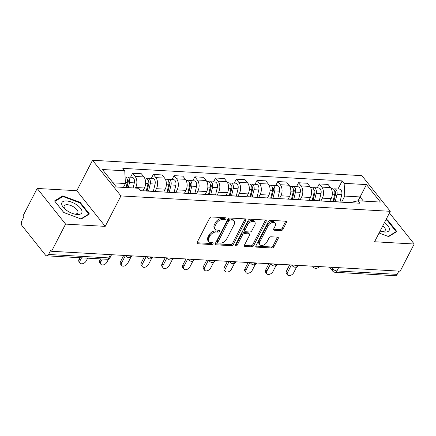 <?xml version="1.0" encoding="UTF-8"?>
<svg xmlns="http://www.w3.org/2000/svg" width="436" height="436" viewBox="0 0 436 436"><rect width="100%" height="100%" fill="white"/><g stroke="black" fill="none" stroke-linecap="round" stroke-linejoin="round"><path stroke-width="0.65" d="M225.897 218.747A1.183 0.747 141.5 0 0 225.908 217.962A1.183 0.747 141.5 0 0 225.472 217.76L211.602 216.965A1.684 1.068 141.5 0 0 209.607 218.229L197.159 242.351A1.684 1.068 141.5 0 0 197.143 243.479A1.684 1.068 141.5 0 0 197.77 243.768L211.634 244.558A1.183 0.747 141.5 0 0 213.035 243.675A1.183 0.747 141.5 0 0 213.046 242.885A1.183 0.747 141.5 0 0 212.605 242.683L210.811 242.58A5.396 3.417 141.5 0 1 208.806 241.653A5.396 3.417 141.5 0 1 208.849 238.056L209.885 236.045A5.396 3.417 141.5 0 1 216.272 231.996L218.071 232.099A1.183 0.747 141.5 0 0 219.466 231.211A1.183 0.747 141.5 0 0 219.477 230.421A1.183 0.747 141.5 0 0 219.036 230.219L217.242 230.115A5.396 3.417 141.5 0 1 215.237 229.194A5.396 3.417 141.5 0 1 215.28 225.592L216.316 223.581A5.396 3.417 141.5 0 1 222.709 219.531L224.502 219.635A1.183 0.747 141.5 0 0 225.897 218.747M280.92 230.649A1.684 1.068 141.5 0 0 282.915 229.385L286.408 222.616A1.684 1.068 141.5 0 0 286.425 221.493A1.684 1.068 141.5 0 0 285.798 221.205L270.396 220.322A1.684 1.068 141.5 0 0 268.402 221.592L255.948 245.708A1.684 1.068 141.5 0 0 255.937 246.836A1.684 1.068 141.5 0 0 256.564 247.125L271.966 248.002A1.684 1.068 141.5 0 0 273.961 246.738L278.179 238.563A1.684 1.068 141.5 0 0 278.195 237.44A1.684 1.068 141.5 0 0 277.563 237.151L270.974 236.775A1.684 1.068 141.5 0 0 268.979 238.04L266.887 242.094A4.513 2.856 141.5 0 1 263.355 245.168A4.513 2.856 141.5 0 1 259.867 244.705A4.513 2.856 141.5 0 1 259.905 241.697L268.102 225.815A4.513 2.856 141.5 0 1 271.633 222.736A4.513 2.856 141.5 0 1 275.116 223.205A4.513 2.856 141.5 0 1 275.083 226.213L273.715 228.862A1.684 1.068 141.5 0 0 273.704 229.985A1.684 1.068 141.5 0 0 274.331 230.273L280.92 230.649L280.092 229.609A1.684 1.068 141.5 0 0 282.087 228.344L285.58 221.581A1.684 1.068 141.5 0 0 285.722 221.199M105.207 226.371L76.801 190.717L37.18 188.45L65.585 224.109L105.207 226.371L120.925 195.928L390.291 211.313L374.579 241.757L414.2 244.018L400.177 271.187L51.568 251.278L50.739 250.237L48.554 254.471L108.782 257.91A3.433 1.537 27.3 0 0 110.177 257.404L111.572 254.706M65.585 224.109L51.568 251.278M245.822 220.3A1.684 1.068 141.5 0 0 245.839 219.177A1.684 1.068 141.5 0 0 245.206 218.883L229.81 218.005A1.684 1.068 141.5 0 0 227.81 219.27L215.362 243.392A1.684 1.068 141.5 0 0 215.351 244.52A1.684 1.068 141.5 0 0 215.978 244.809L231.374 245.686A1.684 1.068 141.5 0 0 233.374 244.422L245.822 220.3L244.994 219.259A1.684 1.068 141.5 0 0 245.136 218.883M250.101 219.166L265.502 220.044A1.684 1.068 141.5 0 1 266.129 220.333A1.684 1.068 141.5 0 1 266.118 221.461L253.665 245.582A1.684 1.068 141.5 0 1 251.67 246.847L245.081 246.471A1.684 1.068 141.5 0 1 244.454 246.182A1.684 1.068 141.5 0 1 244.465 245.054L249.517 235.271A1.684 1.068 141.5 0 0 249.528 234.148A1.684 1.068 141.5 0 0 248.901 233.86L244.531 233.609A1.684 1.068 141.5 0 0 242.53 234.873L237.277 245.059A1.183 0.747 141.5 0 1 236.35 245.86A1.183 0.747 141.5 0 1 235.44 245.74A1.183 0.747 141.5 0 1 235.451 244.956L248.106 220.431A1.684 1.068 141.5 0 1 250.101 219.166M37.18 188.45L23.157 215.618L23.985 216.659L21.8 220.894A3.433 2.169 -86.7 0 0 22.045 225.701L45.486 255.12A3.433 2.169 -86.7 0 0 46.701 255.818A3.433 2.169 -86.7 0 0 48.554 254.471M76.801 190.717L92.514 160.268L361.885 175.654L390.291 211.313M414.2 244.018L389.446 212.948M398.853 271.11L397.163 274.38A3.433 2.169 93.3 0 1 395.31 275.732L335.082 272.287A3.433 2.169 -86.7 0 0 336.935 270.941L397.163 274.38M144.218 190.908A7.903 4.992 93.3 0 1 145.084 190.837A7.903 4.992 93.3 0 1 145.935 191.006M142.997 190.837L144.463 188.003A7.903 4.992 -86.7 0 0 143.891 176.94L135.116 176.438A7.903 4.992 93.3 0 1 135.689 187.502L135.389 188.074M135.116 176.438L132.593 173.266L130.566 177.19M154.709 191.508A7.903 4.992 -86.7 0 0 153.859 191.339L145.084 190.837M143.891 176.94L141.368 173.768L132.593 173.266M164.961 192.091A7.903 4.992 93.3 0 1 165.822 192.025A7.903 4.992 93.3 0 1 166.677 192.189M151.308 178.379L153.33 174.449L155.859 177.621A7.903 4.992 93.3 0 1 156.426 188.684L154.965 191.518M175.452 192.69A7.903 4.992 -86.7 0 0 174.596 192.527L165.822 192.025M163.74 192.02L165.2 189.186A7.903 4.992 -86.7 0 0 164.634 178.122L162.11 174.95L153.33 174.449M185.698 193.279A7.903 4.992 93.3 0 1 186.564 193.208A7.903 4.992 93.3 0 1 187.415 193.377M172.046 179.561L174.073 175.637L176.602 178.809A7.903 4.992 93.3 0 1 177.169 189.867L175.703 192.707M196.189 193.878A7.903 4.992 -86.7 0 0 195.339 193.709L186.564 193.208M184.477 193.208L185.943 190.369A7.903 4.992 -86.7 0 0 185.376 179.305L182.848 176.139L174.073 175.637M206.441 194.461A7.903 4.992 93.3 0 1 207.307 194.391A7.903 4.992 93.3 0 1 208.157 194.56M192.788 180.744L194.816 176.82L197.339 179.992A7.903 4.992 93.3 0 1 197.911 191.055L196.445 193.889M216.932 195.061A7.903 4.992 -86.7 0 0 216.082 194.892L207.307 194.391M205.22 194.391L206.686 191.557A7.903 4.992 -86.7 0 0 206.119 180.493L203.59 177.321L194.816 176.82M227.183 195.644A7.903 4.992 93.3 0 1 228.044 195.579A7.903 4.992 93.3 0 1 228.9 195.742M213.531 181.932L215.558 178.002L218.082 181.174A7.903 4.992 93.3 0 1 218.649 192.238L217.188 195.077M237.675 196.244A7.903 4.992 -86.7 0 0 236.824 196.08L228.044 195.579M225.962 195.573L227.429 192.739A7.903 4.992 -86.7 0 0 226.856 181.676L224.333 178.504L215.558 178.002M247.921 196.832A7.903 4.992 93.3 0 1 248.787 196.761A7.903 4.992 93.3 0 1 249.637 196.93M234.274 183.115L236.296 179.191L238.824 182.362A7.903 4.992 93.3 0 1 239.391 193.421L237.931 196.26M258.417 197.432A7.903 4.992 -86.7 0 0 257.562 197.263L248.787 196.761M246.705 196.761L248.166 193.922A7.903 4.992 -86.7 0 0 247.599 182.864L245.07 179.692L236.296 179.191M268.663 198.015A7.903 4.992 93.3 0 1 269.53 197.944A7.903 4.992 93.3 0 1 270.38 198.113M255.011 184.297L257.038 180.373L259.567 183.545A7.903 4.992 93.3 0 1 260.134 194.609L258.668 197.443M279.154 198.614A7.903 4.992 -86.7 0 0 278.304 198.445L269.53 197.944M267.442 197.944L268.908 195.11A7.903 4.992 -86.7 0 0 268.342 184.047L265.813 180.875L257.038 180.373M289.406 199.198A7.903 4.992 93.3 0 1 290.272 199.132A7.903 4.992 93.3 0 1 291.123 199.296M275.754 185.485L277.781 181.556L280.304 184.728A7.903 4.992 93.3 0 1 280.877 195.791L279.411 198.631M299.897 199.797A7.903 4.992 -86.7 0 0 299.047 199.634L290.272 199.132M288.185 199.132L289.651 196.293A7.903 4.992 -86.7 0 0 289.079 185.229L286.556 182.057L277.781 181.556M310.149 200.386A7.903 4.992 93.3 0 1 311.01 200.315A7.903 4.992 93.3 0 1 311.865 200.484M296.496 186.668L298.524 182.744L301.047 185.916A7.903 4.992 93.3 0 1 301.614 196.974L300.153 199.813M320.64 200.985A7.903 4.992 -86.7 0 0 319.79 200.816L311.01 200.315M308.928 200.315L310.394 197.475A7.903 4.992 -86.7 0 0 309.822 186.417L307.298 183.245L298.524 182.744M330.886 201.568A7.903 4.992 93.3 0 1 331.752 201.497A7.903 4.992 93.3 0 1 332.603 201.666M317.239 187.851L319.261 183.927L321.79 187.099A7.903 4.992 93.3 0 1 322.357 198.162L320.891 200.996M341.383 202.168A7.903 4.992 -86.7 0 0 340.527 201.999L331.752 201.497M329.671 201.497L331.131 198.663A7.903 4.992 -86.7 0 0 330.564 187.6L328.036 184.428L319.261 183.927M123.426 187.387L125.41 183.54L113.028 182.831M363.39 201.094L360.082 196.941L344.789 196.069L344.135 183.322L366.469 184.597L380.388 202.064L358.049 200.789L359.994 203.231L140.615 190.701L138.67 188.259L116.336 186.984L102.422 169.517L124.756 170.792L125.41 183.54M344.135 183.322L342.189 180.88L122.81 168.351L124.756 170.792M120.925 195.928L92.514 160.268M80.208 202.397L62.762 195.873L54.549 200.931L63.776 212.517L81.221 219.041L89.434 213.983L80.208 202.397L79.919 202.963M379.08 233.031L388.618 236.595L396.831 231.538L387.604 219.957L386.116 219.401M358.092 200.789L366.469 184.597M349.852 202.653L358.049 200.789M344.789 196.069L341.633 202.184M337.976 189.039L342.189 180.88M62.217 196.936L62.762 195.873M387.31 220.518L387.604 219.957M225.058 217.733A1.183 0.747 141.5 0 1 223.673 218.594L221.88 218.49A5.396 3.417 141.5 0 0 215.488 222.54L216.316 223.581M215.237 229.194L214.408 228.153A5.396 3.417 141.5 0 1 214.452 224.551L215.488 222.54M208.806 241.653L207.977 240.612A5.396 3.417 141.5 0 1 208.021 237.015L209.057 235.004A5.396 3.417 141.5 0 1 215.449 230.955L217.242 231.058A1.183 0.747 141.5 0 0 218.627 230.197M197.018 242.732L210.811 243.517A1.183 0.747 141.5 0 0 212.19 242.661M215.221 243.773L230.546 244.645A1.684 1.068 141.5 0 0 232.546 243.381L244.994 219.259M230.279 219.962A1.183 0.747 141.5 0 0 228.878 220.85L217.951 242.024A1.183 0.747 141.5 0 0 217.94 242.808A1.183 0.747 141.5 0 0 218.382 243.01L220.273 243.119A5.396 3.417 141.5 0 0 226.66 239.07L234.132 224.6A5.396 3.417 141.5 0 0 234.176 220.998A5.396 3.417 141.5 0 0 232.17 220.071L230.279 219.962L229.45 218.927A1.183 0.747 141.5 0 0 228.05 219.809L228.878 220.85M217.94 242.808L217.112 241.773A1.183 0.747 141.5 0 1 217.123 240.983L228.05 219.809M234.176 220.998L233.347 219.957A5.396 3.417 141.5 0 0 231.342 219.03L232.17 220.071M229.45 218.927L231.342 219.03M244.324 245.435L250.842 245.806A1.684 1.068 141.5 0 0 252.836 244.542L265.29 220.42A1.684 1.068 141.5 0 0 265.431 220.038M249.528 234.148L248.7 233.107A1.684 1.068 141.5 0 0 248.073 232.819L243.702 232.568A1.684 1.068 141.5 0 0 241.702 233.832L236.448 244.018L237.277 245.059M235.516 244.825A1.183 0.747 141.5 0 0 236.448 244.018M254.755 225.123A4.513 2.856 141.5 0 0 254.793 222.109A4.513 2.856 141.5 0 0 251.305 221.646A4.513 2.856 141.5 0 0 247.773 224.72L244.885 230.317A1.684 1.068 141.5 0 0 244.869 231.44A1.684 1.068 141.5 0 0 245.495 231.734L249.872 231.979A1.684 1.068 141.5 0 0 251.866 230.715L254.755 225.123M254.793 222.109L253.965 221.074A4.513 2.856 141.5 0 0 250.477 220.605A4.513 2.856 141.5 0 0 246.945 223.684L247.773 224.72M244.869 231.44L244.04 230.404A1.684 1.068 141.5 0 1 244.056 229.276L246.945 223.684M273.574 229.238L280.092 229.609M275.116 223.205L274.288 222.164A4.513 2.856 141.5 0 0 270.805 221.701A4.513 2.856 141.5 0 0 267.273 224.774L268.102 225.815M259.867 244.705L259.038 243.664A4.513 2.856 141.5 0 1 259.077 240.656L267.273 224.774M255.807 246.089L271.138 246.967A1.684 1.068 141.5 0 0 273.132 245.697L277.351 237.527A1.684 1.068 141.5 0 0 277.492 237.146M126.876 187.584L128.222 181.921A2.06 1.303 -86.7 0 0 127.236 179.245M128.342 187.671L129.541 182.597A4.295 2.714 -86.7 0 0 127.247 177.005A4.295 2.714 -86.7 0 0 126.097 177.332M133.127 187.943L134.332 182.875A4.295 2.714 -86.7 0 0 132.032 177.278L127.247 177.005M81.559 257.812L80.175 260.488A3.951 2.502 141.5 0 0 80.142 263.126A3.951 2.502 141.5 0 0 83.2 263.529A3.951 2.502 141.5 0 0 86.295 260.837L87.674 258.161M126.08 187.54L127.285 182.471A4.295 2.714 -86.7 0 0 125.067 176.88M80.142 263.126L79.069 261.774A3.951 2.502 -38.5 0 1 79.101 259.137L79.837 257.714M147.101 190.952L148.965 183.104A2.06 1.303 -86.7 0 0 147.978 180.433M148.567 191.039L150.284 183.785A4.295 2.714 -86.7 0 0 147.989 178.188A4.295 2.714 -86.7 0 0 146.834 178.515M153.352 191.311L155.069 184.057A4.295 2.714 -86.7 0 0 152.774 178.46L147.989 178.188M146.67 190.93L147.477 189.36M102.302 258.995L100.918 261.671A3.951 2.502 141.5 0 0 100.885 264.309A3.951 2.502 141.5 0 0 103.942 264.717A3.951 2.502 141.5 0 0 107.033 262.02L108.635 258.913M146.305 190.908L148.022 183.654A4.295 2.714 -86.7 0 0 145.728 178.057L144.572 177.992M100.885 264.309L99.811 262.957A3.951 2.502 -38.5 0 1 99.839 260.319L100.574 258.897M167.844 192.14L169.702 184.286A2.06 1.303 -86.7 0 0 168.721 181.616M169.304 192.222L171.026 184.968A4.295 2.714 -86.7 0 0 168.732 179.37A4.295 2.714 -86.7 0 0 167.577 179.697M174.089 192.494L175.812 185.24A4.295 2.714 -86.7 0 0 173.517 179.643L168.732 179.37M167.413 192.113L168.22 190.548M125.459 255.496L121.66 262.859A3.951 2.502 141.5 0 0 121.628 265.491A3.951 2.502 141.5 0 0 124.685 265.9A3.951 2.502 141.5 0 0 127.775 263.208L130.789 257.371M167.048 192.091L168.765 184.837A4.295 2.714 -86.7 0 0 166.47 179.245L165.315 179.174M121.628 265.491L120.549 264.14A3.951 2.502 -38.5 0 1 120.581 261.507L123.737 255.398M67.057 210.681A11.167 4.992 27.3 0 0 74.829 214.136A11.167 4.992 27.3 0 0 81.984 212.234A11.167 4.992 27.3 0 0 76.643 204.778A11.167 4.992 27.3 0 0 63.563 201.301A11.167 4.992 27.3 0 0 64.904 209.013A11.167 4.992 27.3 0 0 67.057 210.681M73.842 213.88A7.641 3.417 27.3 0 0 77.81 212.85A7.641 3.417 27.3 0 0 74.3 207.323A7.641 3.417 27.3 0 0 64.223 205.841A7.641 3.417 27.3 0 0 65.683 209.667M63.809 212.528L54.947 201.41L62.909 196.505L79.81 202.827L88.753 214.054L80.867 218.91M88.486 214.567L88.753 214.054M380.094 231.075A11.167 4.992 27.3 0 0 382.225 231.69A11.167 4.992 27.3 0 0 389.353 229.903A11.167 4.992 27.3 0 0 384.454 222.622M381.238 231.434A7.641 3.417 27.3 0 0 385.206 230.41A7.641 3.417 27.3 0 0 382.841 225.744M385.865 219.886L387.206 220.382L396.15 231.609L388.263 236.465M395.883 232.121L396.15 231.609M188.586 193.322L190.445 185.474A2.06 1.303 -86.7 0 0 189.464 182.798M190.047 193.404L191.769 186.156A4.295 2.714 -86.7 0 0 189.469 180.559A4.295 2.714 -86.7 0 0 188.319 180.886M194.832 193.682L196.554 186.428A4.295 2.714 -86.7 0 0 194.26 180.831L189.469 180.559M188.15 193.301L188.962 191.731M146.196 256.684L142.398 264.042A3.951 2.502 141.5 0 0 142.37 266.679A3.951 2.502 141.5 0 0 145.422 267.083A3.951 2.502 141.5 0 0 148.518 264.39L151.526 258.553M187.785 193.279L189.507 186.025A4.295 2.714 -86.7 0 0 187.213 180.428L186.058 180.362M142.37 266.679L141.291 265.328A3.951 2.502 -38.5 0 1 141.324 262.69L144.474 256.581M209.324 194.505L211.188 186.657A2.06 1.303 -86.7 0 0 210.201 183.987M210.79 194.592L212.506 187.338A4.295 2.714 -86.7 0 0 210.212 181.741A4.295 2.714 -86.7 0 0 209.062 182.068M215.575 194.865L217.297 187.611A4.295 2.714 -86.7 0 0 214.997 182.014L210.212 181.741M208.893 194.483L209.705 192.914M166.939 257.867L163.14 265.224A3.951 2.502 141.5 0 0 163.108 267.862A3.951 2.502 141.5 0 0 166.165 268.271A3.951 2.502 141.5 0 0 169.255 265.573L172.269 259.736M208.528 194.461L210.25 187.208A4.295 2.714 -86.7 0 0 207.95 181.61L206.8 181.545M163.108 267.862L162.034 266.51A3.951 2.502 -38.5 0 1 162.067 263.873L165.217 257.769M230.066 195.693L231.93 187.84A2.06 1.303 -86.7 0 0 230.944 185.169M231.527 195.775L233.249 188.521A4.295 2.714 -86.7 0 0 230.955 182.924A4.295 2.714 -86.7 0 0 229.799 183.251M236.317 196.047L238.034 188.793A4.295 2.714 -86.7 0 0 235.74 183.196L230.955 182.924M229.636 195.666L230.442 194.102M187.682 259.049L183.883 266.412A3.951 2.502 141.5 0 0 183.85 269.045A3.951 2.502 141.5 0 0 186.908 269.453A3.951 2.502 141.5 0 0 189.998 266.761L193.012 260.924M229.271 195.644L230.987 188.396A4.295 2.714 -86.7 0 0 228.693 182.798L227.538 182.733M183.85 269.045L182.777 267.693A3.951 2.502 -38.5 0 1 182.804 265.061L185.959 258.951M250.809 196.876L252.667 189.028A2.06 1.303 -86.7 0 0 251.686 186.352M252.27 196.958L253.992 189.709A4.295 2.714 -86.7 0 0 251.697 184.112A4.295 2.714 -86.7 0 0 250.542 184.439M257.055 197.236L258.777 189.982A4.295 2.714 -86.7 0 0 256.482 184.384L251.697 184.112M250.378 196.854L251.185 195.284M208.424 260.238L204.626 267.595A3.951 2.502 141.5 0 0 204.593 270.233A3.951 2.502 141.5 0 0 207.645 270.636A3.951 2.502 141.5 0 0 210.741 267.944L213.754 262.107M250.008 196.832L251.73 189.578A4.295 2.714 -86.7 0 0 249.436 183.981L248.28 183.916M204.593 270.233L203.514 268.881A3.951 2.502 -38.5 0 1 203.547 266.243L206.697 260.139M271.552 198.058L273.41 190.21A2.06 1.303 -86.7 0 0 272.429 187.54M273.012 198.146L274.729 190.892A4.295 2.714 -86.7 0 0 272.435 185.295A4.295 2.714 -86.7 0 0 271.285 185.622M277.797 198.418L279.52 191.164A4.295 2.714 -86.7 0 0 277.225 185.567L272.435 185.295M271.116 198.037L271.928 196.467M229.162 261.42L225.363 268.778A3.951 2.502 141.5 0 0 225.336 271.415A3.951 2.502 141.5 0 0 228.388 271.824A3.951 2.502 141.5 0 0 231.483 269.126L234.492 263.29M270.751 198.015L272.473 190.761A4.295 2.714 -86.7 0 0 270.178 185.164L269.023 185.098M225.336 271.415L224.257 270.064A3.951 2.502 -38.5 0 1 224.289 267.426L227.439 261.322M292.289 199.247L294.153 191.393A2.06 1.303 -86.7 0 0 293.166 188.723M293.755 199.328L295.472 192.074A4.295 2.714 -86.7 0 0 293.177 186.477A4.295 2.714 -86.7 0 0 292.027 186.804M298.54 199.601L300.257 192.347A4.295 2.714 -86.7 0 0 297.962 186.755L293.177 186.477M291.858 199.219L292.67 197.655M249.904 262.603L246.106 269.966A3.951 2.502 141.5 0 0 246.073 272.598A3.951 2.502 141.5 0 0 249.13 273.007A3.951 2.502 141.5 0 0 252.221 270.315L255.234 264.478M291.493 199.198L293.21 191.949A4.295 2.714 -86.7 0 0 290.916 186.352L289.76 186.286M246.073 272.598L244.999 271.247A3.951 2.502 -38.5 0 1 245.032 268.614L248.182 262.505M313.032 200.429L314.896 192.581A2.06 1.303 -86.7 0 0 313.909 189.911M314.492 200.511L316.214 193.262A4.295 2.714 -86.7 0 0 313.92 187.665A4.295 2.714 -86.7 0 0 312.765 187.992M319.283 200.789L321 193.535A4.295 2.714 -86.7 0 0 318.705 187.938L313.92 187.665M312.601 200.407L313.408 198.838M270.647 263.791L266.848 271.148A3.951 2.502 141.5 0 0 266.816 273.786A3.951 2.502 141.5 0 0 269.873 274.195A3.951 2.502 141.5 0 0 272.963 271.497L275.977 265.66M312.236 200.386L313.953 193.132A4.295 2.714 -86.7 0 0 311.658 187.535L310.503 187.469M266.816 273.786L265.737 272.435A3.951 2.502 -38.5 0 1 265.769 269.797L268.925 263.693M333.774 201.617L335.633 193.764A2.06 1.303 -86.7 0 0 334.652 191.093M335.235 201.699L336.957 194.445A4.295 2.714 -86.7 0 0 334.663 188.848A4.295 2.714 -86.7 0 0 333.507 189.175M340.02 201.972L341.742 194.718A4.295 2.714 -86.7 0 0 339.448 189.12L334.663 188.848M333.344 201.59L334.15 200.02M291.39 264.974L287.591 272.331A3.951 2.502 141.5 0 0 287.558 274.969A3.951 2.502 141.5 0 0 290.61 275.378A3.951 2.502 141.5 0 0 293.706 272.68L296.72 266.843M332.973 201.568L334.695 194.314A4.295 2.714 -86.7 0 0 332.401 188.717L331.246 188.652M287.558 274.969L286.479 273.617A3.951 2.502 -38.5 0 1 286.512 270.979L289.662 264.875M331.469 267.263L332.619 268.707A3.433 1.537 27.3 0 0 336.935 270.941L338.625 267.671M333.311 267.366L332.619 268.707A3.433 2.175 -38.5 0 0 332.592 271.001A3.433 3.433 0 0 0 335.082 272.287M309.822 186.417L301.047 185.916M289.079 185.229L280.304 184.728M268.342 184.047L259.567 183.545M247.599 182.864L238.824 182.362M226.856 181.676L218.082 181.174M206.119 180.493L197.339 179.992M185.376 179.305L176.602 178.809M164.634 178.122L155.859 177.621M330.564 187.6L321.79 187.099M331.131 198.663L322.357 198.162M310.394 197.475L301.614 196.974M289.651 196.293L280.877 195.791M268.908 195.11L260.134 194.609M248.166 193.922L239.391 193.421M227.429 192.739L218.649 192.238M206.686 191.557L197.911 191.055M185.943 190.369L177.169 189.867M165.2 189.186L156.426 188.684M144.463 188.003L135.689 187.502M128.625 255.676A3.433 1.537 27.3 0 0 132.315 255.888A3.433 3.433 0 0 1 126.587 256.423A3.433 2.175 -38.5 0 1 126.271 255.545M149.368 256.864A3.433 1.537 27.3 0 0 153.052 257.071A3.433 3.433 0 0 1 147.33 257.611A3.433 2.175 -38.5 0 1 147.014 256.728M170.111 258.047A3.433 1.537 27.3 0 0 173.795 258.259A3.433 3.433 0 0 1 168.073 258.793A3.433 2.175 -38.5 0 1 167.751 257.91M190.854 259.229A3.433 1.537 27.3 0 0 194.538 259.442A3.433 3.433 0 0 1 188.815 259.976A3.433 2.175 -38.5 0 1 188.494 259.098M211.591 260.417A3.433 1.537 27.3 0 0 215.28 260.624A3.433 3.433 0 0 1 209.553 261.164A3.433 2.175 -38.5 0 1 209.236 260.281M232.334 261.6A3.433 1.537 27.3 0 0 236.018 261.813A3.433 3.433 0 0 1 230.295 262.347A3.433 2.175 -38.5 0 1 229.974 261.464M253.076 262.783A3.433 1.537 27.3 0 0 256.76 262.995A3.433 3.433 0 0 1 251.038 263.535A3.433 2.175 -38.5 0 1 250.716 262.652M273.819 263.971A3.433 1.537 27.3 0 0 277.503 264.178A3.433 3.433 0 0 1 271.781 264.717A3.433 2.175 -38.5 0 1 271.459 263.835M294.556 265.153A3.433 1.537 27.3 0 0 298.24 265.366A3.433 3.433 0 0 1 292.518 265.9A3.433 2.175 -38.5 0 1 292.202 265.017M315.299 266.341A3.433 1.537 27.3 0 0 318.983 266.549A3.433 3.433 0 0 1 313.261 267.088A3.433 2.175 -38.5 0 1 312.939 266.205M110.472 254.64L108.782 257.91A3.433 2.169 -86.7 0 1 106.929 259.262A3.433 3.433 0 0 0 110.177 257.404M221.88 218.49L222.709 219.531M214.452 224.551L215.28 225.592M217.242 231.058L218.071 232.099M215.449 230.955L216.272 231.996M209.057 235.004L209.885 236.045M208.021 237.015L208.849 238.056M210.811 243.517L211.634 244.558M197.001 242.803L197.77 243.768M223.673 218.594L224.502 219.635M232.546 243.381L233.374 244.422M230.546 244.645L231.374 245.686M215.21 243.844L215.978 244.809M217.123 240.983L217.951 242.024M265.29 220.42L266.118 221.461M252.836 244.542L253.665 245.582M250.842 245.806L251.67 246.847M244.313 245.506L245.081 246.471M248.073 232.819L248.901 233.86M243.702 232.568L244.531 233.609M241.702 233.832L242.53 234.873M244.056 229.276L244.885 230.317M273.563 229.309L274.331 230.273M259.077 240.656L259.905 241.697M277.351 237.527L278.179 238.563M273.132 245.697L273.961 246.738M271.138 246.967L271.966 248.002M255.796 246.16L256.564 247.125M285.58 221.581L286.408 222.616M282.087 228.344L282.915 229.385M127.41 180.123L128.135 180.166M129.541 182.597L134.332 182.875M125.35 182.362L127.285 182.471M79.101 259.137L80.175 260.488M148.153 181.305L148.872 181.349M150.284 183.785L155.069 184.057M145.635 183.518L148.022 183.654M99.839 260.319L100.918 261.671M168.895 182.493L169.615 182.531M171.026 184.968L175.812 185.24M166.372 184.701L168.765 184.837M120.581 261.507L121.66 262.859M189.638 183.676L190.358 183.72M191.769 186.156L196.554 186.428M187.115 185.889L189.507 186.025M141.324 262.69L142.398 264.042M210.375 184.859L211.095 184.902M212.506 187.338L217.297 187.611M207.858 187.071L210.25 187.208M162.067 263.873L163.14 265.224M231.118 186.047L231.838 186.085M233.249 188.521L238.034 188.793M228.595 188.254L230.987 188.396M182.804 265.061L183.883 266.412M251.861 187.229L252.58 187.273M253.992 189.709L258.777 189.982M249.338 189.442L251.73 189.578M203.547 266.243L204.626 267.595M272.604 188.412L273.323 188.456M274.729 190.892L279.52 191.164M270.08 190.625L272.473 190.761M224.289 267.426L225.363 268.778M293.341 189.6L294.06 189.638M295.472 192.074L300.257 192.347M290.823 191.813L293.21 191.949M245.032 268.614L246.106 269.966M314.084 190.783L314.803 190.826M316.214 193.262L321 193.535M311.56 192.995L313.953 193.132M265.769 269.797L266.848 271.148M334.826 191.965L335.546 192.009M336.957 194.445L341.742 194.718M332.303 194.178L334.695 194.314M286.512 270.979L287.591 272.331M125.868 255.518L126.587 256.423M146.61 256.706L147.33 257.611M167.353 257.889L168.073 258.793M188.09 259.077L188.815 259.976M208.833 260.259L209.553 261.164M229.576 261.442L230.295 262.347M250.319 262.63L251.038 263.535M271.056 263.813L271.781 264.717M291.798 264.995L292.518 265.9M312.541 266.183L313.261 267.088M332.592 271.001L329.523 267.154M106.929 259.262L46.701 255.818"/></g></svg>
